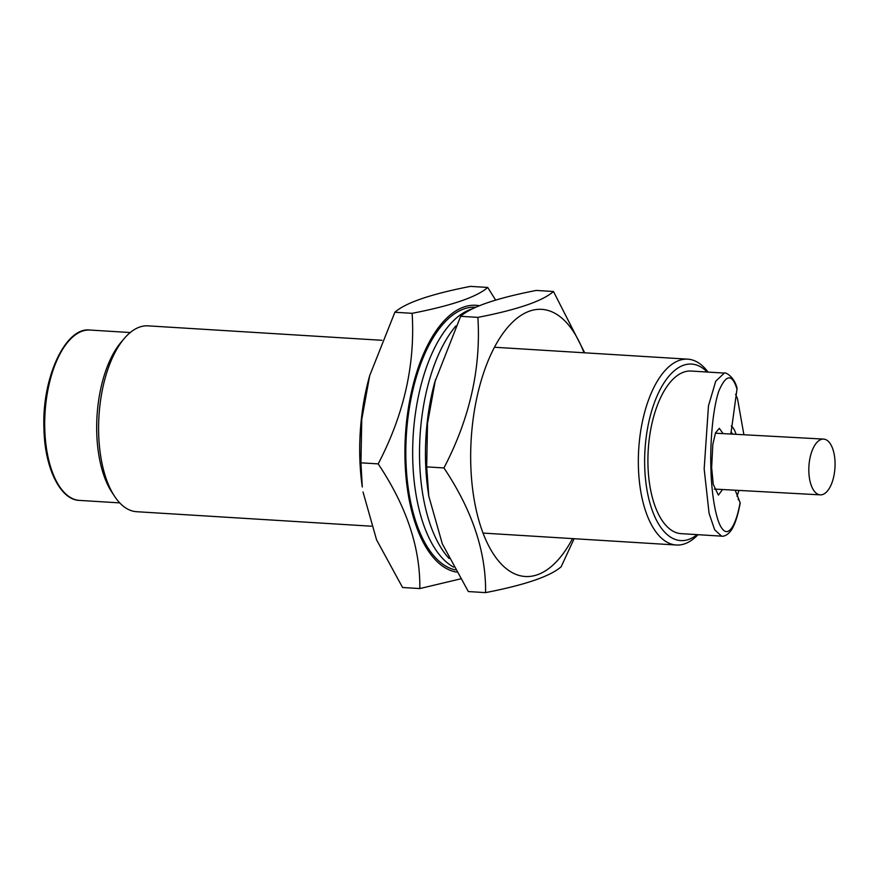 <?xml version="1.0" encoding="UTF-8"?>
<svg xmlns="http://www.w3.org/2000/svg" width="879" height="879" viewBox="0 0 879 879"><rect width="100%" height="100%" fill="white"/><g stroke="black" fill="none" stroke-linecap="round" stroke-linejoin="round"><path stroke-width="1.32" d="M738.151 499.129L738.525 499.931M114.589 496.327L111.864 492.196A88.438 41.247 -86.5 0 1 96.745 432.721A88.438 41.247 -86.5 0 1 121.126 342.184L124.335 338.415A93.097 43.423 93.5 0 0 98.668 433.721A93.097 43.423 93.5 0 0 114.589 496.327A93.097 43.423 93.5 0 0 136.575 511.699L371.323 526.191M707.21 372.037A88.438 41.247 93.5 0 0 664.491 382.134A88.438 41.247 93.5 0 0 644.703 466.54A88.438 41.247 93.5 0 0 697.168 534.641M698.014 534.696A93.097 43.423 -86.5 0 1 676.314 545.013A93.097 43.423 -86.5 0 1 638.407 467.035A93.097 43.423 -86.5 0 1 687.785 359.17A93.097 43.423 -86.5 0 1 708.045 372.081M736.02 434.314A21.722 10.13 93.5 0 0 731.251 426.051M835.05 462.497A27.93 13.042 -86.5 0 1 820.261 494.855A27.93 13.042 -86.5 0 1 808.834 471.463A27.93 13.042 -86.5 0 1 823.623 439.093A27.93 13.042 -86.5 0 1 835.05 462.497M723.098 433.611L719.319 428.326L715.495 432.897L712.825 444.411L711.638 467.584L713.265 484.373L718.396 495.108L722.582 489.526M743.898 434.742L737.569 399.077A81.461 37.995 -86.5 0 0 735.591 394.264M721.626 536.146L714.682 529.839L709.078 513.347L704.167 468.892L708.474 405.856L715.726 381.222L724.34 373.092L691.18 371.048A81.461 37.995 93.5 0 0 647.977 465.42A81.461 37.995 93.5 0 0 681.137 533.652L721.626 536.146C722.461 536.52 727.625 536.333 732.207 528.762C735.47 522.983 738.14 514.369 740.206 502.92L735.196 490.207M738.865 490.405A81.461 37.995 -86.5 0 1 737.02 496.338M740.096 502.579C736.987 521.005 729.724 538.102 722.582 529.169C715.385 521.104 711.287 490.548 710.902 467.98C710.056 445.774 712.353 410.108 718.813 391.1C726.076 374.168 732.13 373.509 736.998 389.089L730.867 434.039M736.998 389.089L737.009 388.013C734.24 376.651 725.351 371.927 724.34 373.092L724.34 373.092M381.915 340.294L148.046 325.856A93.097 43.423 93.5 0 0 124.335 338.415M572.515 538.607A133.828 62.409 -86.5 0 1 507.82 569.834A133.828 62.409 -86.5 0 1 470.77 464.409A133.828 62.409 -86.5 0 1 512.061 322.659A133.828 62.409 -86.5 0 1 583.986 352.765M485.582 592.622L468.331 591.556L442.324 543.881L428.765 496.031L426.689 466.881L443.939 467.947C472.254 510.292 486.131 551.858 485.582 592.622C525.159 584.92 550.353 576.283 561.165 566.746L574.13 538.706M428.765 496.031L428.051 491.053A133.828 62.409 -86.5 0 1 425.568 461.618A133.828 62.409 -86.5 0 1 434.764 382.189L460.64 316.319C471.298 306.826 496.492 298.19 536.223 290.433L553.473 291.498C542.673 301.047 517.467 309.672 477.89 317.385C481.066 368.334 469.749 418.525 443.939 467.947M460.64 316.319L477.89 317.385M584.722 352.809L553.473 291.498M426.689 466.881L427.502 423.557L435.468 379.651M369.707 375.586L369.015 378.135A133.828 62.409 93.5 0 0 359.808 457.552A133.828 62.409 93.5 0 0 362.291 486.988L360.939 462.826L361.752 419.503L369.707 375.586L394.88 312.254C405.538 302.761 430.732 294.135 470.463 286.378L487.713 287.444C476.912 296.981 451.718 305.617 412.13 313.32C415.317 364.28 403.999 414.47 378.19 463.881L360.939 462.826M479.374 305.705A133.828 62.409 93.5 0 0 405.021 460.343A133.828 62.409 93.5 0 0 456.41 572.075M495.635 300.08L487.713 287.444M378.19 463.881C406.494 506.238 420.371 547.793 419.821 588.567L460.409 578.92M419.821 588.567L402.571 587.502L376.564 539.827L363.016 491.976M412.13 313.32L394.88 312.254M455.871 325.988A131.883 61.508 93.5 0 0 419.624 460.882A131.883 61.508 93.5 0 0 449.081 558.462M455.157 569.867A131.883 61.508 -86.5 0 1 412.031 508.205A131.883 61.508 -86.5 0 1 417.525 373.19A131.883 61.508 -86.5 0 1 475.825 307.232M453.641 567.131A131.883 61.508 -86.5 0 1 418.887 508.633A131.883 61.508 -86.5 0 1 472.375 308.87M44.774 428.93A85.34 39.797 93.5 0 0 79.517 500.404C60.618 500.129 44.675 468.496 43.95 428.721C41.687 377.629 65.749 326.538 90.032 330.054A85.34 39.797 93.5 0 0 44.774 428.93M714.385 489.076L820.261 494.855M79.517 500.404L119.731 502.887M676.314 545.013L483.01 533.081M418.525 529.103L417.261 529.026M687.785 359.17L494.481 347.249M429.996 343.26L428.732 343.184M90.032 330.054L130.246 332.537M715.385 433.193L823.623 439.093M732.712 434.138A20.865 20.865 0 0 0 730.954 431.908"/></g></svg>
